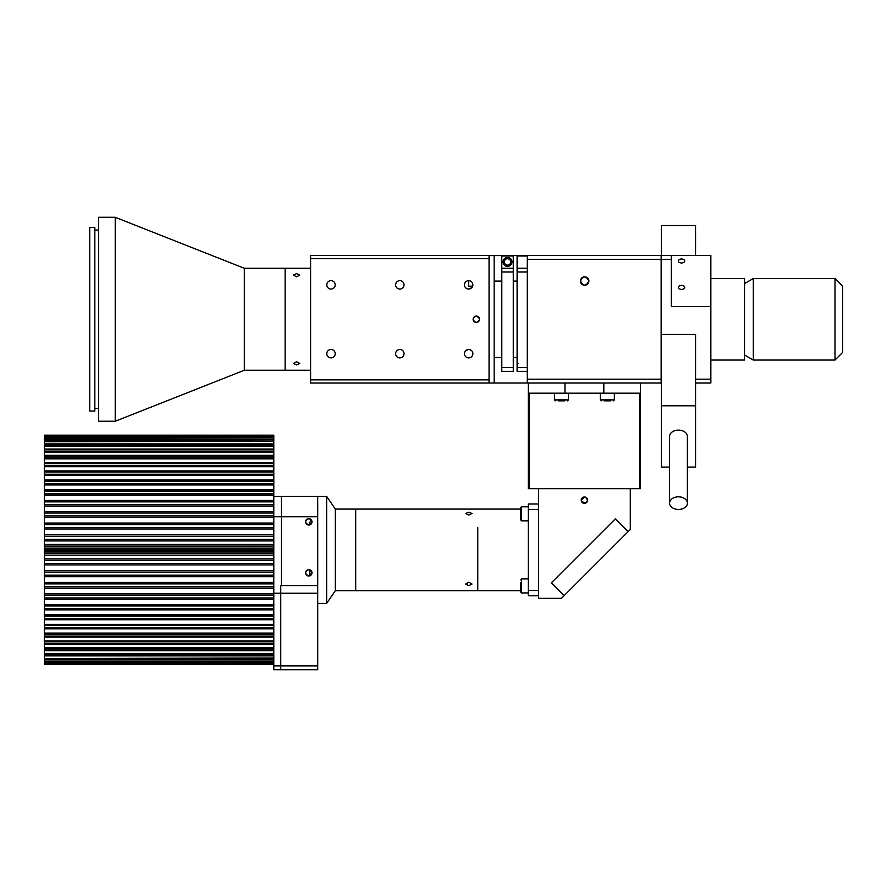 <?xml version="1.0" encoding="UTF-8"?>
<svg xmlns="http://www.w3.org/2000/svg" width="887" height="887" viewBox="0 0 887 887"><rect width="100%" height="100%" fill="white"/><g stroke="black" fill="none" stroke-linecap="round" stroke-linejoin="round"><path stroke-width="1.33" d="M244.324 268.284L244.324 370.256L115.221 421.247L115.221 217.293L244.324 268.284L285.115 268.284L285.115 370.256L310.605 370.256M115.221 217.293L98.645 217.293L98.645 421.247L115.221 421.247M89.731 227.493L89.731 411.047L94.831 411.047L94.831 227.493L89.731 227.493M468.658 349.478C471.274 349.91 472.671 351.185 472.849 353.281C472.671 351.174 471.274 349.91 468.658 349.478A4.202 4.202 0 0 0 464.455 353.691A4.202 4.202 0 0 0 468.658 357.893A4.202 4.202 0 0 0 472.871 353.691A4.202 4.202 0 0 0 468.658 349.478L466.107 350.343L468.658 349.478M469.545 288.974L468.658 289.062A4.202 4.202 0 0 0 472.871 284.86A4.202 4.202 0 0 0 468.658 280.647L468.658 286.179L472.649 286.179L470.354 288.707M476.308 322.458C480.421 320.329 480.421 318.211 476.308 316.082A3.182 3.182 0 0 0 473.126 319.276A3.182 3.182 0 0 0 476.308 322.458A3.182 3.182 0 0 0 479.501 319.276A3.182 3.182 0 0 0 476.308 316.082C472.194 318.211 472.194 320.329 476.308 322.458C480.421 320.34 480.421 318.211 476.308 316.082C472.194 318.2 472.194 320.329 476.308 322.458M296.58 273.606L299.773 275.114L296.58 276.799L293.397 275.114L296.58 273.606M296.58 361.752L299.773 363.426L296.58 364.934L293.397 363.426L296.58 361.752M310.605 268.284L285.115 268.284L285.115 370.256L244.324 370.256M399.826 289.062A4.202 4.202 0 0 0 404.04 284.86A4.202 4.202 0 0 0 399.826 280.647A4.202 4.202 0 0 0 395.624 284.86A4.202 4.202 0 0 0 399.826 289.062M330.995 357.893A4.202 4.202 0 0 0 335.208 353.691A4.202 4.202 0 0 0 330.995 349.478A4.202 4.202 0 0 0 326.793 353.691A4.202 4.202 0 0 0 330.995 357.893M330.995 289.062A4.202 4.202 0 0 0 335.208 284.86A4.202 4.202 0 0 0 330.995 280.647A4.202 4.202 0 0 0 326.793 284.86A4.202 4.202 0 0 0 330.995 289.062M399.826 357.893A4.202 4.202 0 0 0 404.04 353.691A4.202 4.202 0 0 0 399.826 349.478A4.202 4.202 0 0 0 395.624 353.691A4.202 4.202 0 0 0 399.826 357.893M468.658 280.647A4.202 4.202 0 0 0 464.455 284.86A4.202 4.202 0 0 0 468.658 289.062C471.274 288.63 472.671 287.355 472.849 285.259M489.059 383.007L310.605 383.007L310.605 379.88L489.059 379.88L489.059 383.007L527.299 383.007L527.299 255.534L513.274 255.567L513.274 371.387L501.798 371.387L501.798 255.567L494.159 255.567L494.159 383.007M466.107 288.197L468.658 289.062L466.107 288.197M310.605 258.66L310.605 255.534L489.059 255.534L489.059 379.88L489.059 258.66L310.605 258.66L310.605 379.88M842.65 286.124L842.65 352.416L835 360.055L835 278.485L842.65 286.124M744.503 283.585L753.329 278.485L753.329 360.055L835 360.055M639.682 393.196L529.118 393.196L529.118 488.704L639.682 488.704L639.682 393.196M528.319 383.007L528.319 488.704L529.118 488.704M639.682 488.704L640.492 488.704L640.492 383.007M603.814 393.196L603.814 383.007L564.986 383.007L564.986 393.196M581.462 501.388L585.62 503.117M587.527 500.8L587.593 500.168A3.182 3.182 0 0 0 584.4 496.986A3.182 3.182 0 0 0 581.218 500.168A3.182 3.182 0 0 0 584.4 503.361A3.182 3.182 0 0 0 587.593 500.168C585.464 496.066 583.336 496.066 581.218 500.168C583.336 504.282 585.464 504.282 587.593 500.168L585.62 497.23M538.509 488.704L538.509 598.326L561.46 598.326L564.165 595.62L551.359 582.814L615.356 518.828L628.151 531.623L630.291 529.495L630.291 488.704M584.4 496.986L581.218 500.168M615.356 518.828L551.359 582.814L564.165 595.62L628.151 531.623L615.356 518.828M468.835 582.194L472.028 584.045L468.835 585.675L465.653 584.045L468.835 582.194M335.308 509.094L326.638 496.343L326.638 603.415L335.308 590.675L335.308 509.094L355.698 509.094L355.698 590.675L520.669 590.675M477.76 527.588L477.76 590.675L477.76 527.588M468.835 512.165L472.028 513.495L468.835 515.048L465.653 513.495L468.835 512.165M335.308 590.675L355.698 590.675L355.698 509.094L520.669 509.094L520.669 507.774L520.669 510.646M538.509 595.776L528.319 595.776L528.319 590.354L538.509 590.354L538.509 509.415L528.319 509.415L528.319 590.354M528.319 509.415L528.319 503.993L538.509 503.993M308.798 518.651A3.182 3.182 0 0 0 305.605 521.844A3.182 3.182 0 0 0 308.798 525.026C304.585 522.853 304.585 520.724 308.798 518.651C304.585 520.724 304.585 522.853 308.798 525.026A3.182 3.182 0 0 0 311.98 521.844A3.182 3.182 0 0 0 308.798 518.651C313 520.724 313 522.842 308.798 525.026L311.126 519.671M308.798 569.642A3.182 3.182 0 0 0 305.605 572.825A3.182 3.182 0 0 0 308.798 576.018C304.618 573.922 304.618 571.805 308.798 569.642C304.618 571.805 304.618 573.933 308.798 576.018A3.182 3.182 0 0 0 311.98 572.825A3.182 3.182 0 0 0 308.798 569.642L311.769 571.694M311.98 572.869L308.798 576.018M309.474 518.729L310.672 519.261M281.434 496.343L273.795 496.343L281.434 496.343L281.434 516.744L281.434 496.343L317.712 496.343L317.712 593.226L280.747 593.226L280.747 665.882L317.712 665.882L317.712 669.707L280.747 669.707L280.747 665.882M309.452 575.951L310.073 569.909M317.712 516.744L281.434 516.744L281.434 585.575L317.712 585.575L280.747 585.575L280.747 593.226M687.392 503.14A8.925 6.309 180 0 0 678.477 496.831A8.925 6.309 180 0 0 669.552 503.14L669.552 436.448A8.925 6.309 180 0 1 678.477 430.128A8.925 6.309 180 0 1 687.392 436.448L687.392 503.14A8.925 6.309 180 0 1 678.477 509.448A8.925 6.309 180 0 1 669.552 503.14M661.392 255.534L661.392 225.531L695.552 225.531L695.552 255.534M669.552 467.083L661.392 467.083L661.392 405.802L695.552 405.802L695.552 334.466L661.137 334.466L661.137 259.359L527.299 259.359M661.392 405.802L661.392 334.466M687.392 467.083L695.552 467.083L695.552 405.802M710.853 360.055L744.503 360.055L744.503 278.485L710.853 278.485M527.299 371.387L517.099 371.387L517.099 255.567L527.299 255.567M507.541 257.452A4.457 4.457 0 0 0 503.073 261.909A4.457 4.457 0 0 0 507.541 266.377A4.457 4.457 0 0 0 511.999 261.909A4.457 4.457 0 0 0 507.541 257.452M507.541 258.727A3.182 3.182 0 0 0 504.348 261.909A3.182 3.182 0 0 0 507.541 265.102A3.182 3.182 0 0 0 510.724 261.909A3.182 3.182 0 0 0 507.541 258.727M494.159 281.079L501.798 281.079M513.274 281.079L517.099 281.079M489.059 255.567L494.159 255.567M501.798 255.567L513.274 255.567M501.798 255.999L513.274 255.999M517.099 255.999L527.299 255.999M517.099 357.505L513.274 357.505M501.798 357.505L494.159 357.505M588.868 281.035C586.063 286.457 583.258 286.457 580.453 281.035A4.202 4.202 0 0 0 584.655 285.237A4.202 4.202 0 0 0 588.868 281.035A4.202 4.202 0 0 0 584.655 276.822A4.202 4.202 0 0 0 580.453 281.035C583.247 286.457 586.052 286.457 588.868 281.035C586.063 275.602 583.258 275.602 580.453 281.035C583.258 275.602 586.063 275.602 588.868 281.035M527.299 255.534L661.137 255.534L661.137 259.359L661.137 255.534L671.337 255.534L671.337 259.359L661.137 259.359L661.137 383.007L527.299 383.007M527.299 379.181L661.392 379.181M520.669 589.123L520.669 582.748M520.669 513.828L520.669 507.774L521.623 506.821L521.623 520.846L520.669 519.882L520.669 513.828M520.669 517.021L520.669 519.882M610.533 400.846L604.158 400.846M564.642 400.846L558.267 400.846M681.526 258.982A3.182 1.996 180 0 1 684.72 260.966A3.182 1.996 180 0 1 681.526 262.962A3.182 1.996 180 0 1 678.344 260.966A3.182 1.996 180 0 1 681.526 258.982M681.526 289.406A3.182 1.996 0 0 0 684.72 287.41A3.182 1.996 0 0 0 681.526 285.426A3.182 1.996 0 0 0 678.344 287.41A3.182 1.996 0 0 0 681.526 289.406M671.337 259.359L671.337 306.525L710.853 306.525L710.853 255.534L671.337 255.534M695.552 379.181L710.853 379.181L710.853 383.007L695.552 383.007M710.853 379.181L710.853 306.525M44.35 553.676L44.35 549.186L273.795 549.186L273.795 548.388L44.35 548.388L44.35 550.583L273.795 550.583L273.795 549.186L273.795 555.329L273.795 553.676L44.35 553.676L44.35 555.329L273.795 555.329L273.795 665.882L280.669 665.882L280.669 593.226L273.795 593.226M253.394 550.583L253.394 549.186M273.795 435.65L44.35 435.65L273.795 435.207L273.795 436.149L44.35 436.149L44.35 437.08L273.795 437.08L44.35 437.369L44.35 437.99L273.795 437.99L44.35 438.344L44.35 439.874L273.795 439.874L44.35 440.329L44.35 441.249L273.795 441.249L44.35 441.759L44.35 443.888L273.795 443.888L273.795 444.487L44.35 444.487L44.35 445.695L273.795 445.695L273.795 446.349L44.35 446.349L44.35 449.055L273.795 449.055L273.795 449.798L44.35 449.798L44.35 451.283L273.795 451.283L273.795 452.082L44.35 452.082L44.35 455.319L273.795 455.319L273.795 456.206L44.35 456.206L44.35 457.958L273.795 457.958L273.795 458.889L44.35 458.889L44.35 462.626L273.795 462.626L273.795 463.635L44.35 463.635L44.35 465.631L273.795 465.631L273.795 466.695L44.35 466.695L44.35 470.886L273.795 470.886L273.795 472.017L44.35 472.017L44.35 474.235L273.795 474.235L273.795 475.41L44.35 475.41L44.35 480.022L273.795 480.022L273.795 481.253L44.35 481.253L44.35 483.67L273.795 483.67L273.795 484.934L44.35 484.934L44.35 489.912L273.795 489.912L273.795 491.232L44.35 491.232L44.35 493.826L273.795 493.826L273.795 495.179L44.35 495.179L44.35 500.468L273.795 500.468L273.795 501.865L44.35 501.865L44.35 504.592L273.795 504.592L273.795 506.011L44.35 506.011L44.35 511.555L273.795 511.555L273.795 513.019L44.35 513.019L44.35 515.857L273.795 515.857L273.795 517.332L44.35 517.332L44.35 523.075L273.795 523.075L273.795 524.572L44.35 524.572L44.35 527.499L273.795 527.499L273.795 529.007L44.35 529.007L44.35 534.872L273.795 534.872L273.795 536.413L44.35 536.413L44.35 539.374L273.795 539.374L273.795 540.915L44.35 540.915L44.35 544.441L273.795 544.441L273.795 540.915M44.35 435.173L273.795 435.173M44.35 664.596L273.795 664.252M44.35 664.252L273.795 664.119M273.795 663.809L44.35 664.119M44.35 663.809L273.795 663.62M273.795 662.689L44.35 662.689L44.35 663.62M44.35 662.689L273.795 662.401M273.795 661.78L44.35 661.78L44.35 662.401M44.35 661.78L273.795 661.425M273.795 659.895L44.35 659.895L44.35 661.425M44.35 659.895L273.795 659.44M273.795 658.52L44.35 658.52L44.35 659.44M44.35 658.52L273.795 658.01M273.795 655.881L44.35 655.881L44.35 658.01M44.35 655.881L44.35 655.282L273.795 655.282L273.795 654.074L44.35 654.074L44.35 655.282M44.35 654.074L44.35 653.42L273.795 653.42L273.795 650.714L44.35 650.714L44.35 653.42M44.35 650.714L44.35 649.971L273.795 649.971L273.795 648.486L44.35 648.486L44.35 649.971M44.35 648.486L44.35 647.676L273.795 647.676L273.795 644.45L44.35 644.45L44.35 647.676M44.35 644.45L44.35 643.563L273.795 643.563M273.795 641.811L44.35 641.811L44.35 643.563M44.35 641.811L44.35 640.88L273.795 640.88M273.795 637.143L44.35 637.143L44.35 640.88M44.35 637.143L44.35 636.134L273.795 636.134M273.795 634.127L44.35 634.127L44.35 636.134M44.35 634.127L44.35 633.074L273.795 633.074M273.795 628.872L44.35 628.872L44.35 633.074M44.35 628.872L44.35 627.752L273.795 627.752M273.795 625.535L44.35 625.535L44.35 627.752M44.35 625.535L44.35 624.359L273.795 624.359M273.795 619.747L44.35 619.747L44.35 624.359M44.35 619.747L44.35 618.516L273.795 618.516M273.795 616.099L44.35 616.099L44.35 618.516M44.35 616.099L44.35 614.835L273.795 614.835M273.795 609.857L44.35 609.857L44.35 614.835M44.35 609.857L44.35 608.526L273.795 608.526M273.795 605.943L44.35 605.943L44.35 608.526M44.35 605.943L44.35 604.59L273.795 604.59M273.795 599.302L44.35 599.302L44.35 604.59M44.35 599.302L44.35 597.905L273.795 597.905M273.795 595.177L44.35 595.177L44.35 597.905M44.35 595.177L44.35 593.758L273.795 593.758M273.795 588.214L44.35 588.214L44.35 593.758M44.35 588.214L44.35 586.75L273.795 586.75M273.795 583.912L44.35 583.912L44.35 586.75M44.35 583.912L44.35 582.437L273.795 582.437M273.795 576.694L44.35 576.694L44.35 582.437M44.35 576.694L44.35 575.197L273.795 575.197M273.795 572.27L44.35 572.27L44.35 575.197M44.35 572.27L44.35 570.762L273.795 570.762M273.795 564.886L44.35 564.886L44.35 570.762M44.35 564.886L44.35 563.356L273.795 563.356M273.795 560.396L44.35 560.396L44.35 563.356M44.35 560.396L44.35 558.854L273.795 558.854M44.35 555.329L44.35 558.854M44.35 552.923L273.795 552.923M44.35 551.381L273.795 551.381M44.35 548.388L44.35 546.847L273.795 546.847L273.795 548.388M44.35 544.441L44.35 546.093L273.795 546.093L273.795 544.441L273.795 546.847M44.35 540.915L44.35 539.374M273.795 539.374L273.795 536.413M44.35 536.413L44.35 534.872M273.795 534.872L273.795 529.007M44.35 529.007L44.35 527.499M273.795 527.499L273.795 524.572M44.35 524.572L44.35 523.075M273.795 523.075L273.795 517.332M44.35 517.332L44.35 515.857M273.795 515.857L273.795 513.019M44.35 513.019L44.35 511.555M273.795 511.555L273.795 506.011M44.35 506.011L44.35 504.592M273.795 504.592L273.795 501.865M44.35 501.865L44.35 500.468M273.795 500.468L273.795 495.179M44.35 495.179L44.35 493.826M273.795 493.826L273.795 491.232M44.35 491.232L44.35 489.912M273.795 489.912L273.795 484.934M44.35 484.934L44.35 483.67M273.795 483.67L273.795 481.253M44.35 481.253L44.35 480.022M273.795 480.022L273.795 475.41M44.35 475.41L44.35 474.235M273.795 474.235L273.795 472.017M44.35 472.017L44.35 470.886M273.795 470.886L273.795 466.695M44.35 466.695L44.35 465.631M273.795 465.631L273.795 463.635M44.35 463.635L44.35 462.626M273.795 462.626L273.795 458.889M44.35 458.889L44.35 457.958M273.795 457.958L273.795 456.206M44.35 456.206L44.35 455.319M273.795 455.319L273.795 452.082M44.35 452.082L44.35 451.283M273.795 451.283L273.795 449.798M44.35 449.798L44.35 449.055M273.795 449.055L273.795 446.349M44.35 446.349L44.35 445.695M273.795 445.695L273.795 444.487M44.35 444.487L44.35 443.888M273.795 443.888L273.795 441.759M273.795 441.249L273.795 440.329M273.795 439.874L273.795 438.344M273.795 437.99L273.795 437.369M273.795 437.08L273.795 436.149M44.35 436.149L273.795 435.96M44.35 435.517L273.795 435.517M44.35 546.847L44.35 546.093L44.35 546.847M253.394 546.847L253.394 546.093M280.669 665.882L280.669 669.707L273.795 669.707L273.795 665.882M273.795 516.744L281.434 516.744L281.434 585.575L280.669 585.575L280.669 593.226M317.712 593.226L317.712 665.882M280.747 669.707L317.712 669.707M527.299 272.01L517.099 272.01M517.099 367.573L527.299 367.573M501.798 268.284L513.274 268.284M513.274 272.01L501.798 272.01M501.798 367.573L513.274 367.573M517.099 268.284L527.299 268.284M528.319 578.923L521.623 578.923L521.623 592.948L520.669 591.995L521.623 592.948L528.319 592.948M600.333 393.196L600.333 399.893L614.358 399.893L613.405 400.846M554.453 393.196L554.453 399.893L568.467 399.893L567.514 400.846M94.831 230.043L98.645 230.043M94.831 408.497L98.645 408.497M753.329 278.485L835 278.485M744.503 354.966L753.329 360.055M317.712 496.343L326.638 496.343M317.712 603.415L326.638 603.415M518.052 363.249L517.099 364.202M521.623 578.923L520.669 579.887M528.319 506.821L521.623 506.821M528.319 520.846L521.623 520.846M600.333 399.893L601.286 400.846M614.358 393.196L614.358 399.893M554.453 399.893L555.406 400.846M568.467 393.196L568.467 399.893"/></g></svg>
